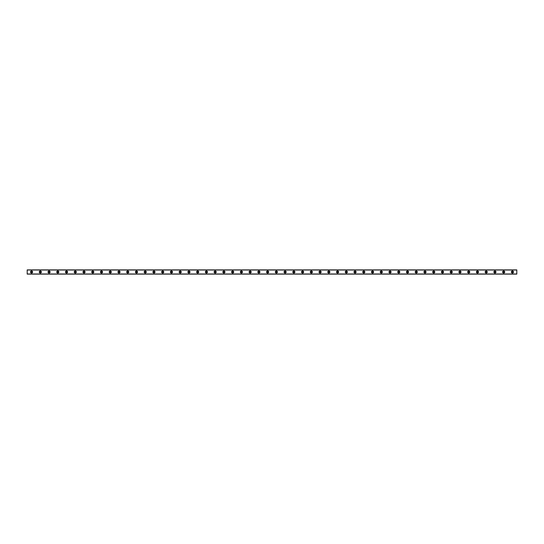 <?xml version="1.0" encoding="UTF-8"?>
<svg xmlns="http://www.w3.org/2000/svg" width="544" height="544" viewBox="0 0 544 544"><rect width="100%" height="100%" fill="white"/><g stroke="black" fill="none" stroke-linecap="round" stroke-linejoin="round"><path stroke-width="0.82" d="M31.572 272.612A0.612 0.612 0 0 1 30.96 272A0.612 0.612 0 0 1 31.572 271.388A0.612 0.612 0 0 1 32.184 272A0.612 0.612 0 0 1 31.572 272.612M512.428 272.612A0.612 0.612 0 0 1 511.816 272A0.612 0.612 0 0 1 512.428 271.388A0.612 0.612 0 0 1 513.04 272A0.612 0.612 0 0 1 512.428 272.612M503.683 272.612A0.612 0.612 0 0 1 503.071 272A0.612 0.612 0 0 1 503.683 271.388A0.612 0.612 0 0 1 504.295 272A0.612 0.612 0 0 1 503.683 272.612M494.945 272.612A0.612 0.612 0 0 1 494.333 272A0.612 0.612 0 0 1 494.945 271.388A0.612 0.612 0 0 1 495.557 272A0.612 0.612 0 0 1 494.945 272.612M486.2 272.612A0.612 0.612 0 0 1 485.588 272A0.612 0.612 0 0 1 486.2 271.388A0.612 0.612 0 0 1 486.812 272A0.612 0.612 0 0 1 486.2 272.612M477.455 272.612A0.612 0.612 0 0 1 476.843 272A0.612 0.612 0 0 1 477.455 271.388A0.612 0.612 0 0 1 478.067 272A0.612 0.612 0 0 1 477.455 272.612M468.717 272.612A0.612 0.612 0 0 1 468.105 272A0.612 0.612 0 0 1 468.717 271.388A0.612 0.612 0 0 1 469.329 272A0.612 0.612 0 0 1 468.717 272.612M459.972 272.612A0.612 0.612 0 0 1 459.36 272A0.612 0.612 0 0 1 459.972 271.388A0.612 0.612 0 0 1 460.584 272A0.612 0.612 0 0 1 459.972 272.612M451.228 272.612A0.612 0.612 0 0 1 450.616 272A0.612 0.612 0 0 1 451.228 271.388A0.612 0.612 0 0 1 451.84 272A0.612 0.612 0 0 1 451.228 272.612M442.483 272.612A0.612 0.612 0 0 1 441.871 272A0.612 0.612 0 0 1 442.483 271.388A0.612 0.612 0 0 1 443.095 272A0.612 0.612 0 0 1 442.483 272.612M433.745 272.612A0.612 0.612 0 0 1 433.133 272A0.612 0.612 0 0 1 433.745 271.388A0.612 0.612 0 0 1 434.357 272A0.612 0.612 0 0 1 433.745 272.612M425 272.612A0.612 0.612 0 0 1 424.388 272A0.612 0.612 0 0 1 425 271.388A0.612 0.612 0 0 1 425.612 272A0.612 0.612 0 0 1 425 272.612M416.255 272.612A0.612 0.612 0 0 1 415.643 272A0.612 0.612 0 0 1 416.255 271.388A0.612 0.612 0 0 1 416.867 272A0.612 0.612 0 0 1 416.255 272.612M407.517 272.612A0.612 0.612 0 0 1 406.905 272A0.612 0.612 0 0 1 407.517 271.388A0.612 0.612 0 0 1 408.129 272A0.612 0.612 0 0 1 407.517 272.612M398.772 272.612A0.612 0.612 0 0 1 398.16 272A0.612 0.612 0 0 1 398.772 271.388A0.612 0.612 0 0 1 399.384 272A0.612 0.612 0 0 1 398.772 272.612M390.028 272.612A0.612 0.612 0 0 1 389.416 272A0.612 0.612 0 0 1 390.028 271.388A0.612 0.612 0 0 1 390.64 272A0.612 0.612 0 0 1 390.028 272.612M381.283 272.612A0.612 0.612 0 0 1 380.671 272A0.612 0.612 0 0 1 381.283 271.388A0.612 0.612 0 0 1 381.895 272A0.612 0.612 0 0 1 381.283 272.612M372.545 272.612A0.612 0.612 0 0 1 371.933 272A0.612 0.612 0 0 1 372.545 271.388A0.612 0.612 0 0 1 373.157 272A0.612 0.612 0 0 1 372.545 272.612M363.8 272.612A0.612 0.612 0 0 1 363.188 272A0.612 0.612 0 0 1 363.8 271.388A0.612 0.612 0 0 1 364.412 272A0.612 0.612 0 0 1 363.8 272.612M355.055 272.612A0.612 0.612 0 0 1 354.443 272A0.612 0.612 0 0 1 355.055 271.388A0.612 0.612 0 0 1 355.667 272A0.612 0.612 0 0 1 355.055 272.612M346.317 272.612A0.612 0.612 0 0 1 345.705 272A0.612 0.612 0 0 1 346.317 271.388A0.612 0.612 0 0 1 346.929 272A0.612 0.612 0 0 1 346.317 272.612M337.572 272.612A0.612 0.612 0 0 1 336.96 272A0.612 0.612 0 0 1 337.572 271.388A0.612 0.612 0 0 1 338.184 272A0.612 0.612 0 0 1 337.572 272.612M328.828 272.612A0.612 0.612 0 0 1 328.216 272A0.612 0.612 0 0 1 328.828 271.388A0.612 0.612 0 0 1 329.44 272A0.612 0.612 0 0 1 328.828 272.612M320.083 272.612A0.612 0.612 0 0 1 319.471 272A0.612 0.612 0 0 1 320.083 271.388A0.612 0.612 0 0 1 320.695 272A0.612 0.612 0 0 1 320.083 272.612M311.345 272.612A0.612 0.612 0 0 1 310.733 272A0.612 0.612 0 0 1 311.345 271.388A0.612 0.612 0 0 1 311.957 272A0.612 0.612 0 0 1 311.345 272.612M302.6 272.612A0.612 0.612 0 0 1 301.988 272A0.612 0.612 0 0 1 302.6 271.388A0.612 0.612 0 0 1 303.212 272A0.612 0.612 0 0 1 302.6 272.612M293.855 272.612A0.612 0.612 0 0 1 293.243 272A0.612 0.612 0 0 1 293.855 271.388A0.612 0.612 0 0 1 294.467 272A0.612 0.612 0 0 1 293.855 272.612M285.117 272.612A0.612 0.612 0 0 1 284.505 272A0.612 0.612 0 0 1 285.117 271.388A0.612 0.612 0 0 1 285.729 272A0.612 0.612 0 0 1 285.117 272.612M276.372 272.612A0.612 0.612 0 0 1 275.76 272A0.612 0.612 0 0 1 276.372 271.388A0.612 0.612 0 0 1 276.984 272A0.612 0.612 0 0 1 276.372 272.612M267.628 272.612A0.612 0.612 0 0 1 267.016 272A0.612 0.612 0 0 1 267.628 271.388A0.612 0.612 0 0 1 268.24 272A0.612 0.612 0 0 1 267.628 272.612M258.883 272.612A0.612 0.612 0 0 1 258.271 272A0.612 0.612 0 0 1 258.883 271.388A0.612 0.612 0 0 1 259.495 272A0.612 0.612 0 0 1 258.883 272.612M250.145 272.612A0.612 0.612 0 0 1 249.533 272A0.612 0.612 0 0 1 250.145 271.388A0.612 0.612 0 0 1 250.757 272A0.612 0.612 0 0 1 250.145 272.612M241.4 272.612A0.612 0.612 0 0 1 240.788 272A0.612 0.612 0 0 1 241.4 271.388A0.612 0.612 0 0 1 242.012 272A0.612 0.612 0 0 1 241.4 272.612M232.655 272.612A0.612 0.612 0 0 1 232.043 272A0.612 0.612 0 0 1 232.655 271.388A0.612 0.612 0 0 1 233.267 272A0.612 0.612 0 0 1 232.655 272.612M223.917 272.612A0.612 0.612 0 0 1 223.305 272A0.612 0.612 0 0 1 223.917 271.388A0.612 0.612 0 0 1 224.529 272A0.612 0.612 0 0 1 223.917 272.612M215.172 272.612A0.612 0.612 0 0 1 214.56 272A0.612 0.612 0 0 1 215.172 271.388A0.612 0.612 0 0 1 215.784 272A0.612 0.612 0 0 1 215.172 272.612M206.428 272.612A0.612 0.612 0 0 1 205.816 272A0.612 0.612 0 0 1 206.428 271.388A0.612 0.612 0 0 1 207.04 272A0.612 0.612 0 0 1 206.428 272.612M197.683 272.612A0.612 0.612 0 0 1 197.071 272A0.612 0.612 0 0 1 197.683 271.388A0.612 0.612 0 0 1 198.295 272A0.612 0.612 0 0 1 197.683 272.612M188.945 272.612A0.612 0.612 0 0 1 188.333 272A0.612 0.612 0 0 1 188.945 271.388A0.612 0.612 0 0 1 189.557 272A0.612 0.612 0 0 1 188.945 272.612M180.2 272.612A0.612 0.612 0 0 1 179.588 272A0.612 0.612 0 0 1 180.2 271.388A0.612 0.612 0 0 1 180.812 272A0.612 0.612 0 0 1 180.2 272.612M171.455 272.612A0.612 0.612 0 0 1 170.843 272A0.612 0.612 0 0 1 171.455 271.388A0.612 0.612 0 0 1 172.067 272A0.612 0.612 0 0 1 171.455 272.612M162.717 272.612A0.612 0.612 0 0 1 162.105 272A0.612 0.612 0 0 1 162.717 271.388A0.612 0.612 0 0 1 163.329 272A0.612 0.612 0 0 1 162.717 272.612M153.972 272.612A0.612 0.612 0 0 1 153.36 272A0.612 0.612 0 0 1 153.972 271.388A0.612 0.612 0 0 1 154.584 272A0.612 0.612 0 0 1 153.972 272.612M145.228 272.612A0.612 0.612 0 0 1 144.616 272A0.612 0.612 0 0 1 145.228 271.388A0.612 0.612 0 0 1 145.84 272A0.612 0.612 0 0 1 145.228 272.612M136.483 272.612A0.612 0.612 0 0 1 135.871 272A0.612 0.612 0 0 1 136.483 271.388A0.612 0.612 0 0 1 137.095 272A0.612 0.612 0 0 1 136.483 272.612M127.745 272.612A0.612 0.612 0 0 1 127.133 272A0.612 0.612 0 0 1 127.745 271.388A0.612 0.612 0 0 1 128.357 272A0.612 0.612 0 0 1 127.745 272.612M119 272.612A0.612 0.612 0 0 1 118.388 272A0.612 0.612 0 0 1 119 271.388A0.612 0.612 0 0 1 119.612 272A0.612 0.612 0 0 1 119 272.612M110.255 272.612A0.612 0.612 0 0 1 109.643 272A0.612 0.612 0 0 1 110.255 271.388A0.612 0.612 0 0 1 110.867 272A0.612 0.612 0 0 1 110.255 272.612M101.517 272.612A0.612 0.612 0 0 1 100.905 272A0.612 0.612 0 0 1 101.517 271.388A0.612 0.612 0 0 1 102.129 272A0.612 0.612 0 0 1 101.517 272.612M92.772 272.612A0.612 0.612 0 0 1 92.16 272A0.612 0.612 0 0 1 92.772 271.388A0.612 0.612 0 0 1 93.384 272A0.612 0.612 0 0 1 92.772 272.612M84.028 272.612A0.612 0.612 0 0 1 83.416 272A0.612 0.612 0 0 1 84.028 271.388A0.612 0.612 0 0 1 84.64 272A0.612 0.612 0 0 1 84.028 272.612M75.283 272.612A0.612 0.612 0 0 1 74.671 272A0.612 0.612 0 0 1 75.283 271.388A0.612 0.612 0 0 1 75.895 272A0.612 0.612 0 0 1 75.283 272.612M66.545 272.612A0.612 0.612 0 0 1 65.933 272A0.612 0.612 0 0 1 66.545 271.388A0.612 0.612 0 0 1 67.157 272A0.612 0.612 0 0 1 66.545 272.612M57.8 272.612A0.612 0.612 0 0 1 57.188 272A0.612 0.612 0 0 1 57.8 271.388A0.612 0.612 0 0 1 58.412 272A0.612 0.612 0 0 1 57.8 272.612M49.055 272.612A0.612 0.612 0 0 1 48.443 272A0.612 0.612 0 0 1 49.055 271.388A0.612 0.612 0 0 1 49.667 272A0.612 0.612 0 0 1 49.055 272.612M40.317 272.612A0.612 0.612 0 0 1 39.705 272A0.612 0.612 0 0 1 40.317 271.388A0.612 0.612 0 0 1 40.929 272A0.612 0.612 0 0 1 40.317 272.612M31.572 270.953A1.047 1.047 0 0 0 30.525 272A1.047 1.047 0 0 0 31.572 273.047A1.047 1.047 0 0 0 32.62 272A1.047 1.047 0 0 0 31.572 270.953M512.428 270.953A1.047 1.047 0 0 0 511.38 272A1.047 1.047 0 0 0 512.428 273.047A1.047 1.047 0 0 0 513.475 272A1.047 1.047 0 0 0 512.428 270.953M503.683 270.953A1.047 1.047 0 0 0 502.636 272A1.047 1.047 0 0 0 503.683 273.047A1.047 1.047 0 0 0 504.737 272A1.047 1.047 0 0 0 503.683 270.953M494.945 270.953A1.047 1.047 0 0 0 493.891 272A1.047 1.047 0 0 0 494.945 273.047A1.047 1.047 0 0 0 495.992 272A1.047 1.047 0 0 0 494.945 270.953M486.2 270.953A1.047 1.047 0 0 0 485.153 272A1.047 1.047 0 0 0 486.2 273.047A1.047 1.047 0 0 0 487.247 272A1.047 1.047 0 0 0 486.2 270.953M477.455 270.953A1.047 1.047 0 0 0 476.408 272A1.047 1.047 0 0 0 477.455 273.047A1.047 1.047 0 0 0 478.509 272A1.047 1.047 0 0 0 477.455 270.953M468.717 270.953A1.047 1.047 0 0 0 467.663 272A1.047 1.047 0 0 0 468.717 273.047A1.047 1.047 0 0 0 469.764 272A1.047 1.047 0 0 0 468.717 270.953M459.972 270.953A1.047 1.047 0 0 0 458.925 272A1.047 1.047 0 0 0 459.972 273.047A1.047 1.047 0 0 0 461.02 272A1.047 1.047 0 0 0 459.972 270.953M451.228 270.953A1.047 1.047 0 0 0 450.18 272A1.047 1.047 0 0 0 451.228 273.047A1.047 1.047 0 0 0 452.275 272A1.047 1.047 0 0 0 451.228 270.953M442.483 270.953A1.047 1.047 0 0 0 441.436 272A1.047 1.047 0 0 0 442.483 273.047A1.047 1.047 0 0 0 443.537 272A1.047 1.047 0 0 0 442.483 270.953M433.745 270.953A1.047 1.047 0 0 0 432.691 272A1.047 1.047 0 0 0 433.745 273.047A1.047 1.047 0 0 0 434.792 272A1.047 1.047 0 0 0 433.745 270.953M425 270.953A1.047 1.047 0 0 0 423.953 272A1.047 1.047 0 0 0 425 273.047A1.047 1.047 0 0 0 426.047 272A1.047 1.047 0 0 0 425 270.953M416.255 270.953A1.047 1.047 0 0 0 415.208 272A1.047 1.047 0 0 0 416.255 273.047A1.047 1.047 0 0 0 417.309 272A1.047 1.047 0 0 0 416.255 270.953M407.517 270.953A1.047 1.047 0 0 0 406.463 272A1.047 1.047 0 0 0 407.517 273.047A1.047 1.047 0 0 0 408.564 272A1.047 1.047 0 0 0 407.517 270.953M398.772 270.953A1.047 1.047 0 0 0 397.725 272A1.047 1.047 0 0 0 398.772 273.047A1.047 1.047 0 0 0 399.82 272A1.047 1.047 0 0 0 398.772 270.953M390.028 270.953A1.047 1.047 0 0 0 388.98 272A1.047 1.047 0 0 0 390.028 273.047A1.047 1.047 0 0 0 391.075 272A1.047 1.047 0 0 0 390.028 270.953M381.283 270.953A1.047 1.047 0 0 0 380.236 272A1.047 1.047 0 0 0 381.283 273.047A1.047 1.047 0 0 0 382.337 272A1.047 1.047 0 0 0 381.283 270.953M372.545 270.953A1.047 1.047 0 0 0 371.491 272A1.047 1.047 0 0 0 372.545 273.047A1.047 1.047 0 0 0 373.592 272A1.047 1.047 0 0 0 372.545 270.953M363.8 270.953A1.047 1.047 0 0 0 362.753 272A1.047 1.047 0 0 0 363.8 273.047A1.047 1.047 0 0 0 364.847 272A1.047 1.047 0 0 0 363.8 270.953M355.055 270.953A1.047 1.047 0 0 0 354.008 272A1.047 1.047 0 0 0 355.055 273.047A1.047 1.047 0 0 0 356.109 272A1.047 1.047 0 0 0 355.055 270.953M346.317 270.953A1.047 1.047 0 0 0 345.263 272A1.047 1.047 0 0 0 346.317 273.047A1.047 1.047 0 0 0 347.364 272A1.047 1.047 0 0 0 346.317 270.953M337.572 270.953A1.047 1.047 0 0 0 336.525 272A1.047 1.047 0 0 0 337.572 273.047A1.047 1.047 0 0 0 338.62 272A1.047 1.047 0 0 0 337.572 270.953M328.828 270.953A1.047 1.047 0 0 0 327.78 272A1.047 1.047 0 0 0 328.828 273.047A1.047 1.047 0 0 0 329.875 272A1.047 1.047 0 0 0 328.828 270.953M320.083 270.953A1.047 1.047 0 0 0 319.036 272A1.047 1.047 0 0 0 320.083 273.047A1.047 1.047 0 0 0 321.137 272A1.047 1.047 0 0 0 320.083 270.953M311.345 270.953A1.047 1.047 0 0 0 310.291 272A1.047 1.047 0 0 0 311.345 273.047A1.047 1.047 0 0 0 312.392 272A1.047 1.047 0 0 0 311.345 270.953M302.6 270.953A1.047 1.047 0 0 0 301.553 272A1.047 1.047 0 0 0 302.6 273.047A1.047 1.047 0 0 0 303.647 272A1.047 1.047 0 0 0 302.6 270.953M293.855 270.953A1.047 1.047 0 0 0 292.808 272A1.047 1.047 0 0 0 293.855 273.047A1.047 1.047 0 0 0 294.909 272A1.047 1.047 0 0 0 293.855 270.953M285.117 270.953A1.047 1.047 0 0 0 284.063 272A1.047 1.047 0 0 0 285.117 273.047A1.047 1.047 0 0 0 286.164 272A1.047 1.047 0 0 0 285.117 270.953M276.372 270.953A1.047 1.047 0 0 0 275.325 272A1.047 1.047 0 0 0 276.372 273.047A1.047 1.047 0 0 0 277.42 272A1.047 1.047 0 0 0 276.372 270.953M267.628 270.953A1.047 1.047 0 0 0 266.58 272A1.047 1.047 0 0 0 267.628 273.047A1.047 1.047 0 0 0 268.675 272A1.047 1.047 0 0 0 267.628 270.953M258.883 270.953A1.047 1.047 0 0 0 257.836 272A1.047 1.047 0 0 0 258.883 273.047A1.047 1.047 0 0 0 259.937 272A1.047 1.047 0 0 0 258.883 270.953M250.145 270.953A1.047 1.047 0 0 0 249.091 272A1.047 1.047 0 0 0 250.145 273.047A1.047 1.047 0 0 0 251.192 272A1.047 1.047 0 0 0 250.145 270.953M241.4 270.953A1.047 1.047 0 0 0 240.353 272A1.047 1.047 0 0 0 241.4 273.047A1.047 1.047 0 0 0 242.447 272A1.047 1.047 0 0 0 241.4 270.953M232.655 270.953A1.047 1.047 0 0 0 231.608 272A1.047 1.047 0 0 0 232.655 273.047A1.047 1.047 0 0 0 233.709 272A1.047 1.047 0 0 0 232.655 270.953M223.917 270.953A1.047 1.047 0 0 0 222.863 272A1.047 1.047 0 0 0 223.917 273.047A1.047 1.047 0 0 0 224.964 272A1.047 1.047 0 0 0 223.917 270.953M215.172 270.953A1.047 1.047 0 0 0 214.125 272A1.047 1.047 0 0 0 215.172 273.047A1.047 1.047 0 0 0 216.22 272A1.047 1.047 0 0 0 215.172 270.953M206.428 270.953A1.047 1.047 0 0 0 205.38 272A1.047 1.047 0 0 0 206.428 273.047A1.047 1.047 0 0 0 207.475 272A1.047 1.047 0 0 0 206.428 270.953M197.683 270.953A1.047 1.047 0 0 0 196.636 272A1.047 1.047 0 0 0 197.683 273.047A1.047 1.047 0 0 0 198.737 272A1.047 1.047 0 0 0 197.683 270.953M188.945 270.953A1.047 1.047 0 0 0 187.891 272A1.047 1.047 0 0 0 188.945 273.047A1.047 1.047 0 0 0 189.992 272A1.047 1.047 0 0 0 188.945 270.953M180.2 270.953A1.047 1.047 0 0 0 179.153 272A1.047 1.047 0 0 0 180.2 273.047A1.047 1.047 0 0 0 181.247 272A1.047 1.047 0 0 0 180.2 270.953M171.455 270.953A1.047 1.047 0 0 0 170.408 272A1.047 1.047 0 0 0 171.455 273.047A1.047 1.047 0 0 0 172.509 272A1.047 1.047 0 0 0 171.455 270.953M162.717 270.953A1.047 1.047 0 0 0 161.663 272A1.047 1.047 0 0 0 162.717 273.047A1.047 1.047 0 0 0 163.764 272A1.047 1.047 0 0 0 162.717 270.953M153.972 270.953A1.047 1.047 0 0 0 152.925 272A1.047 1.047 0 0 0 153.972 273.047A1.047 1.047 0 0 0 155.02 272A1.047 1.047 0 0 0 153.972 270.953M145.228 270.953A1.047 1.047 0 0 0 144.18 272A1.047 1.047 0 0 0 145.228 273.047A1.047 1.047 0 0 0 146.275 272A1.047 1.047 0 0 0 145.228 270.953M136.483 270.953A1.047 1.047 0 0 0 135.436 272A1.047 1.047 0 0 0 136.483 273.047A1.047 1.047 0 0 0 137.537 272A1.047 1.047 0 0 0 136.483 270.953M127.745 270.953A1.047 1.047 0 0 0 126.691 272A1.047 1.047 0 0 0 127.745 273.047A1.047 1.047 0 0 0 128.792 272A1.047 1.047 0 0 0 127.745 270.953M119 270.953A1.047 1.047 0 0 0 117.953 272A1.047 1.047 0 0 0 119 273.047A1.047 1.047 0 0 0 120.047 272A1.047 1.047 0 0 0 119 270.953M110.255 270.953A1.047 1.047 0 0 0 109.208 272A1.047 1.047 0 0 0 110.255 273.047A1.047 1.047 0 0 0 111.309 272A1.047 1.047 0 0 0 110.255 270.953M101.517 270.953A1.047 1.047 0 0 0 100.463 272A1.047 1.047 0 0 0 101.517 273.047A1.047 1.047 0 0 0 102.564 272A1.047 1.047 0 0 0 101.517 270.953M92.772 270.953A1.047 1.047 0 0 0 91.725 272A1.047 1.047 0 0 0 92.772 273.047A1.047 1.047 0 0 0 93.82 272A1.047 1.047 0 0 0 92.772 270.953M84.028 270.953A1.047 1.047 0 0 0 82.98 272A1.047 1.047 0 0 0 84.028 273.047A1.047 1.047 0 0 0 85.075 272A1.047 1.047 0 0 0 84.028 270.953M75.283 270.953A1.047 1.047 0 0 0 74.236 272A1.047 1.047 0 0 0 75.283 273.047A1.047 1.047 0 0 0 76.337 272A1.047 1.047 0 0 0 75.283 270.953M66.545 270.953A1.047 1.047 0 0 0 65.491 272A1.047 1.047 0 0 0 66.545 273.047A1.047 1.047 0 0 0 67.592 272A1.047 1.047 0 0 0 66.545 270.953M57.8 270.953A1.047 1.047 0 0 0 56.753 272A1.047 1.047 0 0 0 57.8 273.047A1.047 1.047 0 0 0 58.847 272A1.047 1.047 0 0 0 57.8 270.953M49.055 270.953A1.047 1.047 0 0 0 48.008 272A1.047 1.047 0 0 0 49.055 273.047A1.047 1.047 0 0 0 50.109 272A1.047 1.047 0 0 0 49.055 270.953M40.317 270.953A1.047 1.047 0 0 0 39.263 272A1.047 1.047 0 0 0 40.317 273.047A1.047 1.047 0 0 0 41.364 272A1.047 1.047 0 0 0 40.317 270.953M27.2 274.101L27.2 269.899L516.8 269.899L516.8 274.101L27.2 274.101M516.8 273.992L27.2 273.992M27.2 270.008L516.8 270.008"/></g></svg>
